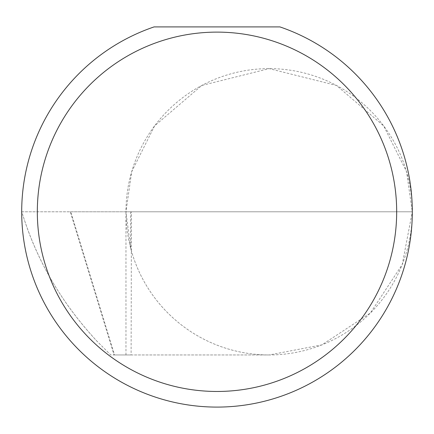 <?xml version="1.0" encoding="UTF-8"?>
<svg xmlns="http://www.w3.org/2000/svg" width="434" height="434" viewBox="0 0 434 434"><rect width="100%" height="100%" fill="white"/><g stroke="black" fill="none" stroke-linecap="round" stroke-linejoin="round"><path stroke-width="0.33" stroke-dasharray="2.17 1.63" d="M70.281 211.792L412.3 211.792A195.3 195.3 0 0 1 217 407.092A195.3 195.3 0 0 1 154.07 26.908L279.93 26.908A195.3 195.3 0 0 1 412.3 211.792L406.571 171.707L383.667 125.893L336.507 85.465L269.134 68.626L201.761 85.465L154.596 125.893L131.692 171.707L125.963 211.792L70.764 211.792L114.538 354.958L110.735 354.958L96.983 341.205L110.735 354.958L114.05 354.958L70.281 211.792L21.825 211.792L22.948 215.459C37.606 261.897 62.284 303.811 96.983 341.205C62.095 303.507 37.416 261.588 22.948 215.459M131.111 249.838A143.166 143.166 0 0 0 269.134 354.958L131.111 354.958L131.356 250.706L130.656 248.145L125.963 211.792L412.3 211.792A143.166 143.166 0 0 0 269.129 68.626A143.166 143.166 0 0 0 125.963 211.792L131.356 211.792L125.963 211.792A143.166 143.166 0 0 0 269.129 354.958A143.166 143.166 0 0 0 412.3 211.792L402.247 264.49L370.365 313.028L321.833 344.905L269.134 354.958L114.05 354.958M21.825 211.792L70.764 211.792M131.111 354.958L114.538 354.958M125.963 354.958L125.963 211.792M130.656 248.145L130.656 211.792M131.356 250.706L131.356 211.792"/><path stroke-width="0.65" d="M396.676 211.792A179.676 179.676 0 0 0 217 32.116A179.676 179.676 0 0 0 37.324 211.792A179.676 179.676 0 0 0 217 391.468A179.676 179.676 0 0 0 396.676 211.792M279.93 26.908A195.3 195.3 0 0 1 217 407.092A195.3 195.3 0 0 1 154.07 26.908L279.93 26.908"/></g></svg>
